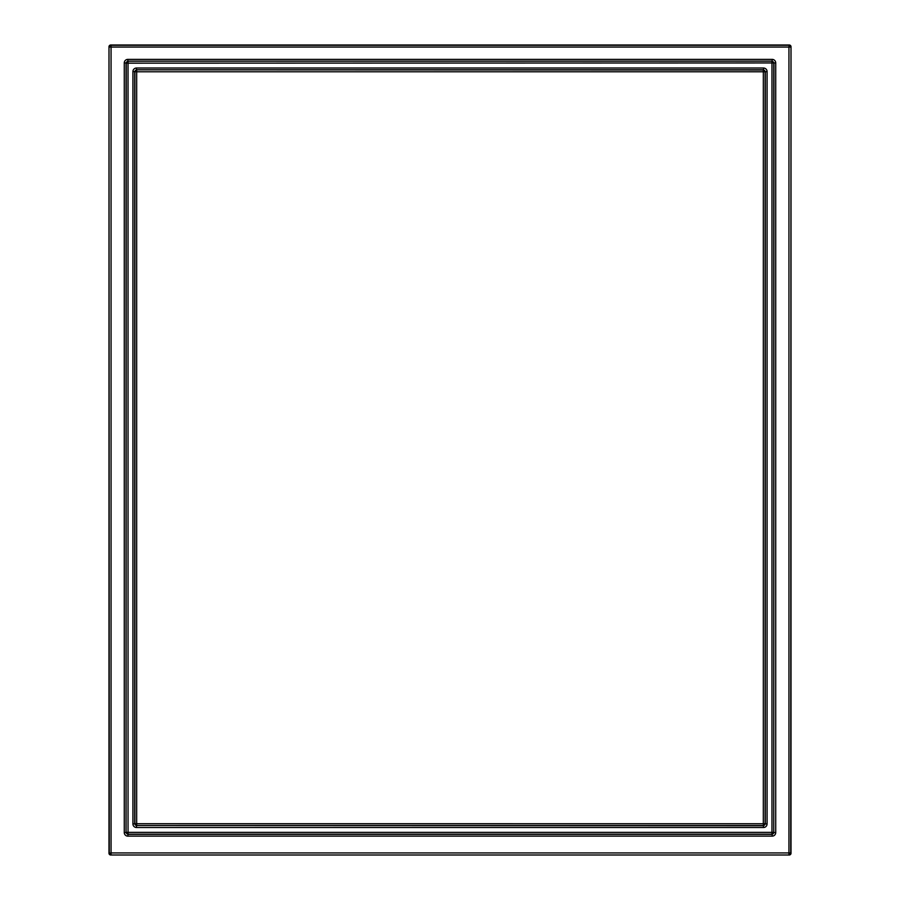 <?xml version="1.0" encoding="UTF-8"?>
<svg xmlns="http://www.w3.org/2000/svg" width="900" height="900" viewBox="0 0 900 900"><rect width="100%" height="100%" fill="white"/><g stroke="black" fill="none" stroke-linecap="round" stroke-linejoin="round"><path stroke-width="1.35" d="M108.99 46.777A1.778 1.778 -135 0 1 110.779 45L789.221 45L788.94 47.059L790.729 47.059A1.778 1.778 -135 0 0 788.94 45.281L111.06 45.281L111.06 47.059L109.271 47.059A1.778 1.778 -45 0 1 111.06 45.281L110.779 45A1.778 1.778 -135 0 0 108.99 46.777L108.99 853.222L111.06 852.941L111.06 854.719A1.778 1.778 -135 0 1 109.271 852.941L108.99 46.777M110.779 855A1.778 1.778 135 0 1 108.99 853.222A1.778 1.778 135 0 0 110.779 855L789.221 855A1.778 1.778 45 0 0 791.01 853.222L791.01 46.777A1.778 1.778 -45 0 0 789.221 45A1.778 1.778 -45 0 1 791.01 46.777L790.729 852.941L788.94 852.941L788.94 854.719A1.778 1.778 -45 0 0 790.729 852.941L791.01 853.222A1.778 1.778 45 0 1 789.221 855L110.779 855M763.256 45L136.744 45M124.279 832.567L126.056 832.567L127.845 834.356L772.155 834.356L772.155 836.134A3.578 3.566 45 0 0 775.721 832.567L773.944 832.567L771.964 834.165L771.964 832.376L773.752 832.376L773.752 63.157A1.789 1.789 45 0 0 771.964 61.358L771.964 832.376L128.036 832.376L128.036 834.165A1.789 1.789 45 0 1 126.248 832.376L128.036 832.376L128.036 63.157L773.944 62.955L773.752 832.376A1.789 1.789 135 0 1 771.964 834.165L128.036 834.165L127.845 836.134A3.578 3.566 135 0 1 124.279 832.567L124.279 62.955L126.056 62.955L126.056 832.567L126.248 63.157A1.789 1.789 135 0 1 128.036 61.358L128.036 63.146L126.248 63.157L127.845 61.166L772.155 61.166L773.944 62.955L775.721 62.955A3.578 3.566 -45 0 0 772.155 59.389L772.155 61.166L127.845 61.166L127.845 59.389A3.578 3.566 -135 0 0 124.279 62.955M134.696 823.928L136.485 825.716L136.485 827.494A3.578 3.566 135 0 1 132.919 823.928L134.888 823.736L134.888 71.786A1.789 1.789 -45 0 1 136.676 69.998L136.676 71.786L134.696 71.595L134.696 823.928M132.919 71.595L134.696 71.595L136.485 69.806L763.324 69.998L763.324 71.786L765.113 71.786A1.789 1.789 -135 0 0 763.324 69.998L765.304 71.595L765.304 823.928L763.515 825.716L136.676 825.525A1.789 1.789 -135 0 1 134.888 823.736L136.665 823.736L136.676 825.525L763.324 825.525A1.789 1.789 -45 0 0 765.113 823.736L765.113 71.786L767.081 71.595A3.578 3.566 -45 0 0 763.515 68.029L763.515 69.806L136.485 69.806L136.485 68.029A3.578 3.566 -135 0 0 132.919 71.595L132.919 823.928M136.485 827.494L763.515 827.494L763.324 823.748L767.081 823.928L767.081 71.595M136.676 71.786L136.665 823.736L763.324 823.748L763.335 71.786L136.676 71.786M111.06 47.059L111.06 852.941L788.94 852.941L788.94 47.059L111.06 47.059M127.845 836.134L772.155 836.134M772.155 59.389L127.845 59.389M775.721 832.567L775.721 62.955M763.515 68.029L136.485 68.029M763.515 827.494A3.578 3.566 45 0 0 767.081 823.928"/></g></svg>
